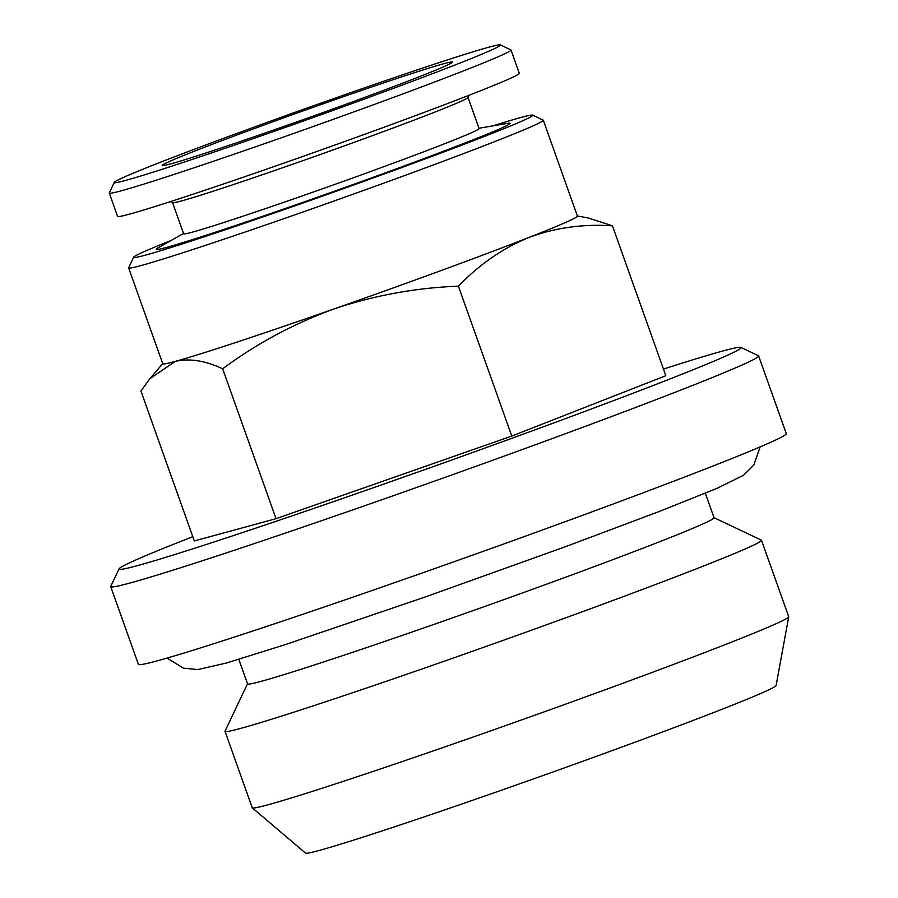 <?xml version="1.0" encoding="UTF-8"?>
<svg xmlns="http://www.w3.org/2000/svg" width="898" height="898" viewBox="0 0 898 898"><rect width="100%" height="100%" fill="white"/><g stroke="black" fill="none" stroke-linecap="round" stroke-linejoin="round"><path stroke-width="1.35" d="M468.026 97.489L479.094 128.56A156.813 4.198 160.4 0 1 305.612 194.731A156.813 4.198 160.4 0 1 183.641 233.772L172.584 202.69M183.54 233.469L158.115 247.837A187.761 5.029 -19.6 0 0 302.357 202.544A187.761 5.029 -19.6 0 0 507.763 123.329L478.982 128.257M469.082 95.267L467.993 97.556A156.813 4.198 160.4 0 1 294.522 163.593A156.813 4.198 160.4 0 1 172.652 202.724L170.362 201.635M500.332 44.9L510.872 49.895A213.208 5.714 160.4 0 1 510.996 50.019A213.208 5.714 160.4 0 1 275.102 139.976A213.208 5.714 160.4 0 1 109.287 193.059A213.208 5.714 160.4 0 1 109.309 192.89L114.315 182.35A204.957 5.489 160.4 0 1 341.049 96.041A204.957 5.489 160.4 0 1 500.332 44.9A204.957 5.489 160.4 0 1 273.699 131.49A204.957 5.489 160.4 0 1 114.315 182.35M510.996 50.019L519.291 73.333A213.208 5.714 160.4 0 1 283.409 163.29A213.208 5.714 160.4 0 1 117.582 216.373L109.287 193.059M332.687 100.441A154.063 4.131 160.4 0 1 452.502 62.153A154.063 4.131 160.4 0 1 282.062 127.089A154.063 4.131 160.4 0 1 162.28 165.501A154.063 4.131 160.4 0 1 332.687 100.441M705.312 493.226L714.056 517.764A247.59 6.634 160.4 0 1 440.121 622.235A247.59 6.634 160.4 0 1 247.556 683.883L238.823 659.345M714.022 517.686L761.324 540.125A284.733 7.633 160.4 0 1 761.493 540.282A284.733 7.633 160.4 0 1 446.474 660.423A284.733 7.633 160.4 0 1 225.016 731.309A284.733 7.633 160.4 0 1 225.05 731.084L247.522 683.793M761.493 540.282L788.713 616.713A284.733 7.633 160.4 0 1 788.713 616.836A284.733 7.633 160.4 0 1 473.684 736.843A284.733 7.633 160.4 0 1 252.304 807.841A284.733 7.633 160.4 0 1 252.237 807.74L225.016 731.309M788.713 616.836L776.096 685.533A249.79 6.69 160.4 0 1 499.726 790.824A249.79 6.69 160.4 0 1 305.511 853.1L252.304 807.841M492.845 125.888A211.827 5.68 160.4 0 1 532.637 115.135L543.178 120.13A220.089 5.904 160.4 0 1 543.301 120.253A220.089 5.904 160.4 0 1 299.809 213.107A220.089 5.904 160.4 0 1 128.638 267.907A220.089 5.904 160.4 0 1 128.661 267.727L133.667 257.198A211.827 5.68 160.4 0 1 171.293 240.383M577.392 215.98L588.179 217.956L612.447 225.825C583.071 223.827 555.2 227.71 528.832 237.487C502.745 248.275 479.274 264.495 458.407 286.17C415.516 287.843 374.028 295.442 333.944 308.968A220.089 5.904 160.4 0 1 175.211 361.411A220.089 5.904 160.4 0 1 162.774 363.769L128.638 267.907M532.637 115.135A211.827 5.68 160.4 0 1 298.394 204.621A211.827 5.68 160.4 0 1 133.667 257.198M663.454 369.089A330.127 8.845 160.4 0 1 740.872 347.403L758.44 355.743A343.878 9.216 160.4 0 1 758.63 355.934A343.878 9.216 160.4 0 1 378.181 501.017A343.878 9.216 160.4 0 1 110.723 586.641A343.878 9.216 160.4 0 1 110.757 586.372L119.097 568.816A330.127 8.845 160.4 0 1 192.801 536.678M758.63 355.934L786.311 433.655A343.878 9.216 160.4 0 1 405.851 578.739A343.878 9.216 160.4 0 1 138.393 664.363L110.723 586.641M740.872 347.403A330.127 8.845 160.4 0 1 375.824 486.884A330.127 8.845 160.4 0 1 119.097 568.816M543.301 120.253L577.436 216.104A220.089 5.904 160.4 0 1 528.832 237.487A220.089 5.904 160.4 0 1 333.944 308.968C293.725 323.673 256.626 343.608 222.659 368.786C205.092 360.569 189.276 358.111 175.211 361.411L149.887 378.698L140.941 391.068L194.316 540.955L276.034 518.674L511.781 436.058L665.811 375.712L612.447 225.825M222.659 368.786L276.034 518.674M458.407 286.17L511.781 436.058M167.084 658.088L183.484 668.179L197.762 669.571L226.386 663.027L284.442 644.899L424.395 597.271L566.885 546.164L660.827 510.872L717.278 488.231L743.6 475.21L753.781 465.108L760.112 446.923M162.718 363.634L149.887 378.698"/></g></svg>
